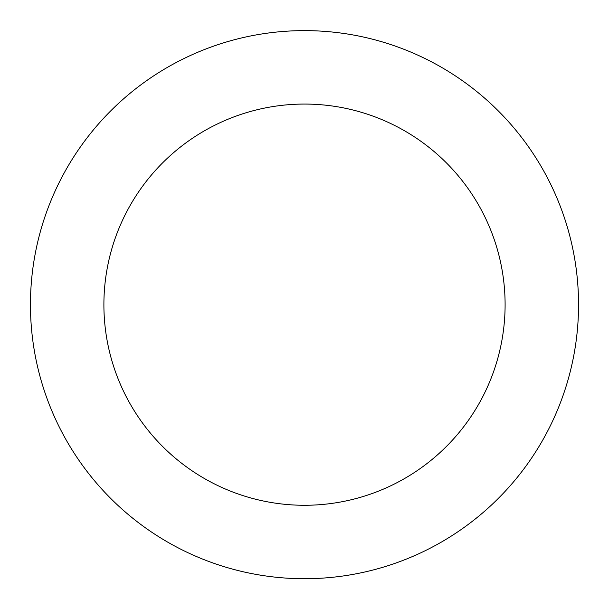<?xml version="1.0" encoding="UTF-8"?>
<svg xmlns="http://www.w3.org/2000/svg" width="609" height="609" viewBox="0 0 609 609"><rect width="100%" height="100%" fill="white"/><g stroke="black" fill="none" stroke-linecap="round" stroke-linejoin="round"><path stroke-width="0.91" d="M103.895 304.667A200.605 200.605 0 0 1 404.802 130.943A200.605 200.605 0 0 1 404.802 478.4A200.605 200.605 0 0 1 103.895 304.667M30.45 304.667A274.05 274.05 0 0 1 441.525 67.34A274.05 274.05 0 0 1 441.525 542.002A274.05 274.05 0 0 1 30.45 304.667"/></g></svg>
